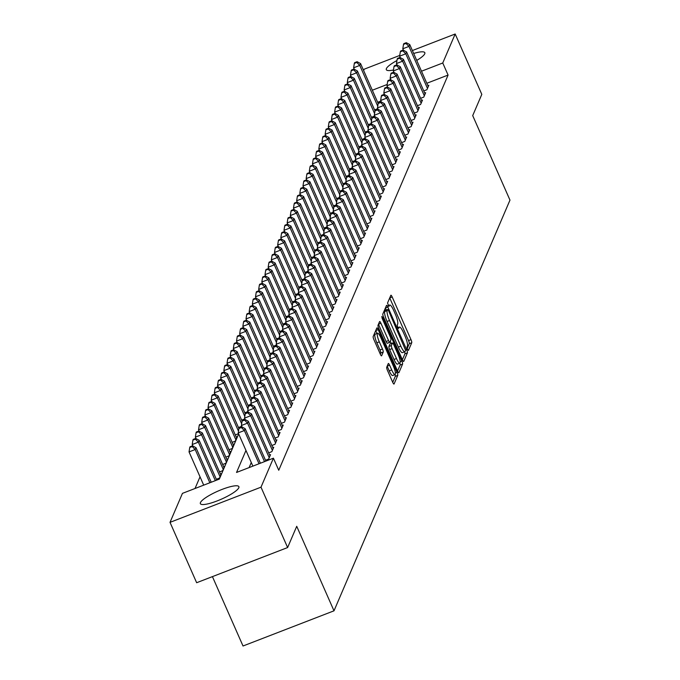 <?xml version="1.0" encoding="UTF-8"?>
<svg xmlns="http://www.w3.org/2000/svg" width="680" height="680" viewBox="0 0 680 680"><rect width="100%" height="100%" fill="white"/><g stroke="black" fill="none" stroke-linecap="round" stroke-linejoin="round"><path stroke-width="1.02" d="M407.49 349.291L408.433 350.438L411.74 342.737A2.652 0.561 68.9 0 0 411 339.643L392.19 296.981A2.652 0.561 68.9 0 0 390.923 295.231A2.652 0.561 68.9 0 0 390.83 295.332L387.532 303.034L388.926 306.425L389.419 305.363A8.475 1.802 68.9 0 1 389.708 305.039A8.475 1.802 68.9 0 1 393.762 310.624L395.326 314.177A8.475 1.802 68.9 0 1 397.681 324.079L397.248 325.082L397.766 327.25L398.65 328.466L399.143 327.403A8.475 1.802 68.9 0 1 399.432 327.08A8.475 1.802 68.9 0 1 403.478 332.664L405.05 336.217A8.475 1.802 68.9 0 1 407.397 346.128L406.971 347.123L407.49 349.291M200.447 502.579A21.046 4.378 156.2 0 1 219.98 490.246A21.046 4.378 156.2 0 1 238.884 486.667A21.046 4.378 156.2 0 1 238.807 487.747A21.046 4.378 156.2 0 1 219.275 500.072A21.046 4.378 156.2 0 1 200.37 503.659A21.046 4.378 156.2 0 1 200.447 502.579M393.465 69.98A21.046 4.378 156.2 0 1 386.317 69.683A21.046 4.378 156.2 0 1 386.393 68.612A21.046 4.378 156.2 0 1 396.95 60.528M413.678 53.473A21.046 4.378 156.2 0 1 424.83 52.7A21.046 4.378 156.2 0 1 424.753 53.779A21.046 4.378 156.2 0 1 416.738 60.418M386.707 367.251A2.652 0.561 68.9 0 0 387.438 370.345L392.717 382.313A2.652 0.561 68.9 0 0 393.983 384.055A2.652 0.561 68.9 0 0 394.077 383.953L397.74 375.402A2.652 0.561 68.9 0 0 397.01 372.308L378.19 329.638A2.652 0.561 68.9 0 0 376.924 327.896A2.652 0.561 68.9 0 0 376.83 327.998L373.167 336.549A2.652 0.561 68.9 0 0 373.906 339.651L380.281 354.11A2.652 0.561 68.9 0 0 381.548 355.852A2.652 0.561 68.9 0 0 381.633 355.75L383.205 352.087A2.652 0.561 68.9 0 0 382.466 348.993L379.304 341.827A7.08 1.513 68.9 0 1 377.587 333.276A7.08 1.513 68.9 0 1 380.97 337.943L393.354 366.036A7.08 1.513 68.9 0 1 395.08 374.578A7.08 1.513 68.9 0 1 391.697 369.911L389.631 365.228A2.652 0.561 68.9 0 0 388.365 363.486A2.652 0.561 68.9 0 0 388.272 363.587L386.707 367.251M412.386 50.549L455.175 34L481.805 94.367L472.702 115.608L509.975 200.115L333.999 610.818L296.726 526.303L287.623 547.544L261.001 487.177L170.025 522.351L182.444 493.365L219.325 479.102L238.68 433.933M455.175 34L442.756 62.993L421.498 71.213M245.964 450.449L236.538 472.447L273.42 458.184L278.749 470.254L448.077 75.064L442.756 62.993M273.42 458.184L261.001 487.177M402.381 359.762A2.652 0.561 68.9 0 0 403.648 361.505A2.652 0.561 68.9 0 0 403.741 361.411L407.405 352.852A2.652 0.561 68.9 0 0 406.666 349.758L387.855 307.096A2.652 0.561 68.9 0 0 386.589 305.346A2.652 0.561 68.9 0 0 386.495 305.447L382.832 314.007A2.652 0.561 68.9 0 0 383.562 317.101L402.381 359.762L404.949 353.804A2.652 0.561 68.9 0 0 404.625 351.789M402.569 364.123L398.905 372.683A2.652 0.561 68.9 0 1 398.82 372.784A2.652 0.561 68.9 0 1 397.553 371.034L378.734 328.372A2.652 0.561 68.9 0 1 377.995 325.278L379.567 321.615A2.652 0.561 68.9 0 1 379.661 321.521A2.652 0.561 68.9 0 1 380.927 323.264L388.552 340.561A2.652 0.561 68.9 0 0 389.819 342.312A2.652 0.561 68.9 0 0 389.912 342.21L390.949 339.779A2.652 0.561 68.9 0 0 390.218 336.685L382.271 318.673L381.82 316.438L382.704 317.653L401.837 361.029A2.652 0.561 68.9 0 1 402.569 364.123L400.112 365.075L397.553 371.05M423.776 90.933L426.929 89.718L428.825 85.28L427.865 85.654M420.605 98.32L423.767 97.104L425.663 92.667L424.702 93.041M417.444 105.706L420.597 104.49L422.501 100.053L421.541 100.428M414.281 113.093L417.435 111.877L419.33 107.44L418.37 107.814M411.111 120.479L414.264 119.263L416.168 114.826L415.208 115.2M407.949 127.865L411.102 126.65L413.006 122.221L412.046 122.587M404.787 135.252L407.94 134.036L409.836 129.608L408.875 129.974M401.616 142.638L404.77 141.423L406.674 136.994L405.714 137.36M398.454 150.033L401.608 148.809L403.503 144.381L402.543 144.746M395.284 157.42L398.446 156.196L400.341 151.768L399.381 152.133M392.122 164.806L395.275 163.582L397.179 159.154L396.219 159.519M388.96 172.193L392.113 170.969L394.009 166.541L393.048 166.906M385.789 179.579L388.951 178.356L390.847 173.927L389.887 174.293M382.627 186.966L385.781 185.742L387.685 181.314L386.725 181.679M379.466 194.352L382.619 193.129L384.514 188.7L383.554 189.066M376.295 201.739L379.457 200.515L381.352 196.087L380.392 196.452M373.133 209.125L376.286 207.901L378.19 203.473L377.23 203.839M369.971 216.512L373.125 215.288L375.02 210.859L374.059 211.225M366.8 223.899L369.954 222.675L371.858 218.246L370.898 218.62M363.638 231.285L366.792 230.061L368.688 225.632L367.736 226.006M360.476 238.672L363.63 237.448L365.525 233.019L364.565 233.393M357.306 246.058L360.459 244.834L362.363 240.405L361.403 240.779M354.144 253.445L357.298 252.221L359.193 247.792L358.232 248.166M350.974 260.831L354.135 259.607L356.031 255.178L355.07 255.552M347.811 268.218L350.965 266.993L352.869 262.565L351.909 262.939M344.649 275.604L347.803 274.38L349.699 269.951L348.738 270.325M341.479 282.99L344.641 281.767L346.536 277.338L345.576 277.712M338.317 290.377L341.471 289.153L343.375 284.725L342.414 285.099M335.155 297.764L338.308 296.539L340.204 292.111L339.243 292.485M331.984 305.15L335.138 303.935L337.042 299.498L336.082 299.872M328.822 312.536L331.976 311.321L333.88 306.884L332.92 307.258M325.661 319.923L328.814 318.707L330.709 314.271L329.749 314.644M322.49 327.309L325.644 326.094L327.548 321.657L326.587 322.031M319.328 334.696L322.481 333.48L324.377 329.043L323.416 329.418M316.157 342.082L319.32 340.867L321.215 336.43L320.254 336.804M312.995 349.469L316.149 348.253L318.053 343.817L317.093 344.19M309.833 356.855L312.987 355.64L314.882 351.203L313.922 351.577M306.663 364.242L309.825 363.026L311.721 358.589L310.76 358.964M303.501 371.628L306.654 370.413L308.558 365.976L307.598 366.35M300.339 379.015L303.493 377.8L305.388 373.363L304.427 373.736M297.168 386.401L300.33 385.186L302.226 380.749L301.265 381.123M294.006 393.788L297.16 392.572L299.064 388.135L298.103 388.51M290.844 401.175L293.998 399.959L295.894 395.522L294.933 395.896M287.674 408.561L290.827 407.346L292.731 402.909L291.771 403.282M284.512 415.947L287.666 414.732L289.561 410.295L288.609 410.669M281.35 423.334L284.503 422.118L286.399 417.681L285.438 418.055M278.179 430.721L281.333 429.505L283.237 425.076L282.276 425.442M275.017 438.107L278.171 436.892L280.067 432.463L279.106 432.828M271.847 445.502L275.009 444.278L276.904 439.85L275.944 440.215M268.685 452.888L271.839 451.664L273.743 447.236L272.782 447.601M265.523 460.275L268.676 459.051L270.572 454.623L269.611 454.988M448.077 75.064L426.819 83.283M251.285 462.519L249.126 467.577M200.031 476.816L195.024 488.495M380.894 101.048L377.647 102.306M374.595 109.956L377.808 108.604M371.433 117.343L374.637 115.991M368.262 124.729L371.475 123.377M365.1 132.115L368.313 130.764M361.938 139.502L365.143 138.15M358.768 146.888L361.981 145.537M355.606 154.275L358.81 152.923M352.444 161.661L355.649 160.31M349.274 169.048L352.486 167.696M346.111 176.434L349.316 175.083M342.95 183.821L346.154 182.469M339.779 191.207L342.992 189.856M336.617 198.594L339.822 197.251M333.447 205.981L336.659 204.637M330.284 213.367L333.498 212.024M327.123 220.753L330.327 219.41M323.952 228.14L327.165 226.797M320.79 235.526L324.003 234.183M317.628 242.913L320.832 241.57M314.457 250.3L317.671 248.956M311.296 257.686L314.5 256.343M308.133 265.072L311.338 263.729M304.963 272.459L308.176 271.116M301.801 279.846L305.005 278.502M298.639 287.232L301.844 285.889M295.469 294.618L298.681 293.275M292.306 302.005L295.511 300.662M289.136 309.392L292.349 308.048M285.974 316.778L289.187 315.435M282.812 324.164L286.017 322.822M279.642 331.551L282.854 330.208M276.479 338.938L279.692 337.594M273.317 346.324L276.522 344.981M270.147 353.71L273.36 352.368M266.985 361.097L270.19 359.754M263.823 368.483L267.027 367.14M260.652 375.87L263.865 374.527M257.49 383.256L260.695 381.913M254.32 390.643L257.533 389.3M251.158 398.029L254.371 396.686M247.996 405.416L251.2 404.073M244.825 412.811L248.038 411.459M241.663 420.197L244.876 418.846M238.501 427.584L241.706 426.232M235.331 434.971L238.544 433.619M236.266 437.07L237.226 436.704L235.323 441.133L232.169 442.357M233.096 444.456L234.056 444.091L232.16 448.519L229.007 449.743M229.933 451.843L230.894 451.477L228.99 455.906L225.837 457.13M226.772 459.229L227.724 458.864L225.828 463.292L222.675 464.517M223.601 466.616L224.561 466.25L222.666 470.679L219.512 471.903M220.439 474.002L221.4 473.637L219.496 478.065L216.342 479.289M212.423 576.623L243.024 646L333.999 610.818M363.63 70.516L364.2 69.181L399.755 55.428M287.623 547.544L196.647 582.726L170.025 522.351M387.175 84.481L372.317 90.228M301.673 382.041L283.144 340.025L279.675 338.155L277.219 339.107L276.896 339.847L279.361 338.895L279.828 337.909M307.998 367.268L289.468 325.252L286.008 323.382L283.543 324.334L283.228 325.074L285.685 324.122L286.152 323.136M355.478 256.471L336.949 214.455L333.48 212.585L331.024 213.537L330.701 214.268L333.166 213.325L333.633 212.33M407.201 348.543L409.275 343.689A2.652 0.561 68.9 0 0 408.544 340.595L389.725 297.933A2.652 0.561 68.9 0 0 389.725 297.916L392.19 296.981M386.274 310.037L385.39 308.04A2.652 0.561 68.9 0 0 385.39 308.031L387.855 307.096M405.594 350.327L388.569 310.718L387.685 309.493L387.166 310.615A8.475 1.802 68.9 0 0 389.521 320.518L400.809 346.12A8.475 1.802 68.9 0 0 404.863 351.704A8.475 1.802 68.9 0 0 405.144 351.381L405.594 350.327M385.313 310.454L387.617 309.561M404.863 351.704L402.399 352.656A8.475 1.802 68.9 0 1 398.352 347.072L387.056 321.47A8.475 1.802 68.9 0 1 384.71 311.567L385.161 310.514M389.691 342.295L387.455 343.162A2.652 0.561 68.9 0 1 387.362 343.264A2.652 0.561 68.9 0 1 386.096 341.513L378.462 324.216A2.652 0.561 68.9 0 0 378.462 324.199M390.277 341.351L391.221 343.493M396.474 358.522A7.08 1.513 68.9 0 0 399.857 363.188A7.08 1.513 68.9 0 0 398.14 354.637L393.771 344.743A2.652 0.561 68.9 0 0 392.504 343A2.652 0.561 68.9 0 0 392.42 343.102L391.374 345.525A2.652 0.561 68.9 0 0 392.113 348.619L396.474 358.522L394.017 359.474A7.08 1.513 68.9 0 0 397.4 364.14L399.857 363.188A2.652 0.561 68.9 0 1 400.112 365.075M390.184 343.961A2.652 0.561 68.9 0 0 390.048 343.952A2.652 0.561 68.9 0 0 389.954 344.046L392.42 343.102M394.017 359.474L389.649 349.571A2.652 0.561 68.9 0 1 388.918 346.477L389.954 344.046M395.08 374.578L392.624 375.53A7.08 1.513 68.9 0 1 389.24 370.863L387.175 366.18A2.652 0.561 68.9 0 0 387.166 366.171L389.631 365.228M377.587 333.276L375.122 334.228A7.08 1.513 68.9 0 0 376.848 342.779L379.304 341.827M380.281 354.118L380.749 353.039A2.652 0.561 68.9 0 0 380.01 349.945L376.848 342.779M377.009 333.498L375.734 330.591A2.652 0.561 68.9 0 0 375.725 330.582M392.725 382.322L395.284 376.354A2.652 0.561 68.9 0 0 395.046 374.595M378.131 109.353L377.485 107.882L378.182 103.471L380.638 102.519L380.953 101.779L378.497 102.731L378.182 103.471L360.561 63.58L359.771 65.424L353.625 67.796L354.28 69.275M356.779 62.441L357.102 61.702L354.637 62.653L354.322 63.393L356.779 62.441L359.771 65.424L377.749 106.182M357.102 61.702L360.561 63.58M353.625 67.796L354.322 63.393M427.482 88.425L408.952 46.41L409.743 44.557L428.273 86.572M403.452 50.261L402.806 48.782L408.952 46.41L405.96 43.427L406.274 42.687L403.818 43.639L403.503 44.379L405.96 43.427M403.503 44.379L402.806 48.782M409.743 44.557L406.274 42.687M375.012 110.891L357.399 70.966L356.609 72.811L350.464 75.191L351.109 76.661M353.617 69.828L353.931 69.088L351.475 70.04L351.161 70.779L353.617 69.828L356.609 72.811L374.587 113.569M353.931 69.088L357.399 70.966M350.464 75.191L351.161 70.779M371.85 118.278L354.238 78.353L353.447 80.197L347.293 82.578L347.947 84.048M350.455 77.214L350.769 76.474L348.313 77.427L347.99 78.166L350.455 77.214L353.447 80.197L371.425 120.955M350.769 76.474L354.238 78.353M347.293 82.578L347.99 78.166M368.679 125.664L351.067 85.74L350.276 87.584L344.131 89.964L344.786 91.434M347.284 84.6L347.607 83.861L345.142 84.813L344.828 85.553L347.284 84.6L350.276 87.584L368.254 128.341M347.607 83.861L351.067 85.74M344.131 89.964L344.828 85.553M365.517 133.05L347.905 93.126L347.115 94.971L340.969 97.35L341.615 98.821M344.123 91.987L344.437 91.247L341.98 92.2L341.666 92.939L344.123 91.987L347.115 94.971L365.092 135.728M344.437 91.247L347.905 93.126M340.969 97.35L341.666 92.939M424.32 95.812L405.79 53.796L406.58 51.944L425.111 93.959M400.291 57.647L399.636 56.168L405.79 53.796L402.798 50.813L403.113 50.073L400.656 51.026L400.333 51.765L402.798 50.813M400.333 51.765L399.636 56.168M406.58 51.944L403.113 50.073M421.149 103.198L402.62 61.183L403.41 59.33L421.94 101.354M397.128 65.034L396.474 63.554L402.62 61.183L399.627 58.2L399.95 57.46L397.486 58.412L397.171 59.151L399.627 58.2M397.171 59.151L396.474 63.554M403.41 59.33L399.95 57.46M417.988 110.585L399.457 68.57L400.248 66.716L418.778 108.74M393.958 72.42L393.312 70.941L399.457 68.57L396.466 65.586L396.78 64.847L394.324 65.798L394.009 66.538L396.466 65.586M394.009 66.538L393.312 70.941M400.248 66.716L396.78 64.847M414.825 117.971L396.287 75.956L397.086 74.111L415.616 116.127M390.796 79.806L390.142 78.328L396.287 75.956L393.303 72.972L393.618 72.233L391.161 73.185L390.839 73.924L393.303 72.972M390.839 73.924L390.142 78.328M397.086 74.111L393.618 72.233M362.312 146.285L361.658 144.815L362.355 140.403L364.811 139.451L365.135 138.712L362.67 139.663L362.355 140.403L344.743 100.513L343.952 102.357L337.798 104.737L338.453 106.207M340.96 99.373L341.275 98.634L338.819 99.586L338.495 100.326L340.96 99.373L343.952 102.357L361.93 143.114M341.275 98.634L344.743 100.513M337.798 104.737L338.495 100.326M411.655 125.358L393.125 83.343L393.916 81.498L412.445 123.513M387.634 87.193L386.979 85.714L393.125 83.343L390.133 80.359L390.447 79.62L387.991 80.572L387.676 81.311L390.133 80.359M387.676 81.311L386.979 85.714M393.916 81.498L390.447 79.62M359.184 147.823L341.572 107.899L340.782 109.744L334.637 112.123L335.291 113.594M337.79 106.76L338.113 106.029L335.648 106.972L335.333 107.712L337.79 106.76L340.782 109.744L358.76 150.501M338.113 106.029L341.572 107.899M334.637 112.123L335.333 107.712M408.493 132.744L389.963 90.729L390.753 88.884L409.284 130.9M384.464 94.579L383.817 93.1L389.963 90.729L386.971 87.746L387.286 87.006L384.829 87.958L384.514 88.697L386.971 87.746M384.514 88.697L383.817 93.1M390.753 88.884L387.286 87.006M356.023 155.21L338.411 115.285L337.62 117.13L331.475 119.51L332.12 120.981M334.628 114.146L334.942 113.416L332.486 114.359L332.171 115.098L334.628 114.146L337.62 117.13L355.598 157.887M334.942 113.416L338.411 115.285M331.475 119.51L332.171 115.098M405.331 140.131L386.793 98.115L387.583 96.271L406.122 138.286M381.301 101.966L380.647 100.487L386.793 98.115L383.8 95.132L384.124 94.392L381.659 95.344L381.344 96.084L383.8 95.132M381.344 96.084L380.647 100.487M387.583 96.271L384.124 94.392M352.852 162.596L335.249 122.672L334.45 124.517L328.304 126.896L328.958 128.367M331.466 121.533L331.78 120.802L329.324 121.745L329.001 122.485L331.466 121.533L334.45 124.517L352.427 165.274M331.78 120.802L335.249 122.672M328.304 126.896L329.001 122.485M402.161 147.518L383.63 105.502L384.421 103.657L402.951 145.673M380.638 102.519L383.63 105.502L377.485 107.882M384.421 103.657L380.953 101.779M349.69 169.983L332.078 130.058L331.287 131.903L325.142 134.283L325.797 135.754M328.296 128.919L328.61 128.189L326.153 129.132L325.839 129.871L328.296 128.919L331.287 131.903L349.265 172.66M328.61 128.189L332.078 130.058M325.142 134.283L325.839 129.871M398.999 154.904L380.469 112.888L381.259 111.044L399.789 153.059M374.969 116.739L374.315 115.269L380.469 112.888L377.476 109.905L377.791 109.166L375.334 110.118L375.012 110.857L377.476 109.905M375.012 110.857L374.315 115.269M381.259 111.044L377.791 109.166M346.486 183.218L345.831 181.747L346.528 177.335L348.993 176.392L349.308 175.653L346.842 176.596L346.528 177.335L328.916 137.445L328.125 139.29L321.98 141.669L322.626 143.14M325.133 136.315L325.448 135.575L322.991 136.519L322.677 137.258L325.133 136.315L328.125 139.29L346.103 180.047M325.448 135.575L328.916 137.445M321.98 141.669L322.677 137.258M395.828 162.291L377.298 120.275L378.089 118.431L396.627 160.446M371.807 124.126L371.152 122.655L377.298 120.275L374.306 117.291L374.629 116.552L372.164 117.504L371.85 118.244L374.306 117.291M371.85 118.244L371.152 122.655M378.089 118.431L374.629 116.552M343.357 184.756L325.745 144.831L324.955 146.676L318.81 149.056L319.464 150.535M321.963 143.701L322.286 142.962L319.821 143.905L319.506 144.644L321.963 143.701L324.955 146.676L342.933 187.442M322.286 142.962L325.745 144.831M318.81 149.056L319.506 144.644M392.666 169.677L374.136 127.661L374.926 125.817L393.457 167.832M368.637 131.512L367.99 130.042L374.136 127.661L371.144 124.678L371.458 123.939L369.002 124.891L368.688 125.63L371.144 124.678M368.688 125.63L367.99 130.042M374.926 125.817L371.458 123.939M340.195 192.143L322.583 152.218L321.793 154.062L315.648 156.442L316.293 157.921M318.801 151.088L319.115 150.348L316.659 151.3L316.344 152.031L318.801 151.088L321.793 154.062L339.771 194.828M319.115 150.348L322.583 152.218M315.648 156.442L316.344 152.031M389.504 177.064L370.974 135.048L371.764 133.203L390.295 175.219M365.475 138.898L364.82 137.428L370.974 135.048L367.982 132.065L368.296 131.325L365.84 132.277L365.517 133.017L367.982 132.065M365.517 133.017L364.82 137.428M371.764 133.203L368.296 131.325M386.333 184.45L367.803 142.434L368.594 140.59L387.124 182.606M364.811 139.451L367.803 142.434L361.658 144.815M368.594 140.59L365.135 138.712M383.171 191.837L364.642 149.821L365.432 147.976L383.962 189.992M359.142 153.671L358.496 152.201L364.642 149.821L361.649 146.838L361.964 146.106L359.507 147.05L359.193 147.79L361.649 146.838M359.193 147.79L358.496 152.201M365.432 147.976L361.964 146.106M337.034 199.529L319.422 159.605L318.631 161.449L312.477 163.829L313.131 165.308M315.639 158.474L315.953 157.734L313.497 158.686L313.174 159.418L315.639 158.474L318.631 161.449L336.608 202.215M315.953 157.734L319.422 159.605M312.477 163.829L313.174 159.418M333.863 206.916L316.251 166.991L315.46 168.835L309.315 171.215L309.969 172.694M312.469 165.861L312.791 165.121L310.326 166.073L310.012 166.804L312.469 165.861L315.46 168.835L333.438 209.601M312.791 165.121L316.251 166.991M309.315 171.215L310.012 166.804M330.659 220.158L330.004 218.679L330.701 214.268L313.089 174.377L312.298 176.222L306.153 178.602L306.799 180.081M309.306 173.247L309.621 172.507L307.164 173.459L306.85 174.191L309.306 173.247L312.298 176.222L330.276 216.988M309.621 172.507L313.089 174.377M306.153 178.602L306.85 174.191M380.01 199.223L361.479 157.207L362.27 155.363L380.8 197.379M355.98 161.058L355.325 159.588L361.479 157.207L358.488 154.224L358.802 153.493L356.346 154.436L356.023 155.176L358.488 154.224M356.023 155.176L355.325 159.588M362.27 155.363L358.802 153.493M327.497 227.545L326.842 226.066L327.539 221.663L329.995 220.711L330.319 219.972L327.853 220.924L327.539 221.663L309.927 181.764L309.137 183.608L302.982 185.988L303.637 187.468M306.144 180.633L306.459 179.894L304.002 180.846L303.679 181.585L306.144 180.633L309.137 183.608L327.114 224.375M306.459 179.894L309.927 181.764M302.982 185.988L303.679 181.585M376.839 206.609L358.309 164.594L359.1 162.749L377.629 204.765M352.818 168.444L352.163 166.974L358.309 164.594L355.317 161.611L355.631 160.88L353.175 161.823L352.861 162.562L355.317 161.611M352.861 162.562L352.163 166.974M359.1 162.749L355.631 160.88M324.368 229.075L306.756 189.15L305.966 190.995L299.82 193.375L300.475 194.854M302.974 188.02L303.297 187.281L300.832 188.232L300.517 188.972L302.974 188.02L305.966 190.995L323.944 231.761M303.297 187.281L306.756 189.15M299.82 193.375L300.517 188.972M373.677 213.996L355.147 171.981L355.938 170.136L374.467 212.151M349.648 175.831L349.001 174.361L355.147 171.981L352.155 168.997L352.469 168.266L350.013 169.209L349.699 169.949L352.155 168.997M349.699 169.949L349.001 174.361M355.938 170.136L352.469 168.266M321.207 236.462L303.594 196.537L302.804 198.381L296.659 200.761L297.304 202.24M299.812 195.406L300.126 194.667L297.67 195.619L297.356 196.358L299.812 195.406L302.804 198.381L320.781 239.148M300.126 194.667L303.594 196.537M296.659 200.761L297.356 196.358M370.515 221.382L351.976 179.367L352.775 177.522L371.305 219.538M348.993 176.392L351.976 179.367L345.831 181.747M352.775 177.522L349.308 175.653M318.036 243.848L300.433 203.923L299.642 205.768L293.488 208.148L294.142 209.627M296.65 202.793L296.964 202.054L294.508 203.006L294.185 203.745L296.65 202.793L299.642 205.768L317.62 246.534M296.964 202.054L300.433 203.923M293.488 208.148L294.185 203.745M367.344 228.769L348.815 186.754L349.605 184.909L368.135 226.925M343.324 190.612L342.669 189.133L348.815 186.754L345.822 183.779L346.137 183.039L343.68 183.982L343.366 184.722L345.822 183.779M343.366 184.722L342.669 189.133M349.605 184.909L346.137 183.039M314.832 257.091L314.185 255.612L314.882 251.209L317.339 250.257L317.653 249.518L315.197 250.47L314.882 251.209L297.262 211.31L296.471 213.155L290.326 215.534L290.981 217.013M293.479 210.179L293.794 209.44L291.337 210.392L291.023 211.131L293.479 210.179L296.471 213.155L314.449 253.921M293.794 209.44L297.262 211.31M290.326 215.534L291.023 211.131M364.183 236.155L345.652 194.14L346.443 192.295L364.973 234.311M340.153 197.999L339.507 196.52L345.652 194.14L342.661 191.165L342.975 190.425L340.519 191.377L340.204 192.108L342.661 191.165M340.204 192.108L339.507 196.52M346.443 192.295L342.975 190.425M311.67 264.477L311.015 262.999L311.712 258.596L314.177 257.644L314.491 256.904L312.035 257.856L311.712 258.596L294.1 218.697L293.31 220.541L287.164 222.921L287.81 224.4M290.317 217.566L290.632 216.827L288.175 217.778L287.861 218.518L290.317 217.566L293.31 220.541L311.287 261.307M290.632 216.827L294.1 218.697M287.164 222.921L287.861 218.518M361.021 243.542L342.482 201.526L343.273 199.682L361.811 241.698M336.991 205.385L336.337 203.906L342.482 201.526L339.49 198.552L339.813 197.812L337.348 198.764L337.034 199.495L339.49 198.552M337.034 199.495L336.337 203.906M343.273 199.682L339.813 197.812M308.541 266.016L290.938 226.083L290.139 227.927L283.993 230.307L284.648 231.786M287.155 224.952L287.47 224.213L285.005 225.165L284.69 225.904L287.155 224.952L290.139 227.927L308.116 268.694M287.47 224.213L290.938 226.083M283.993 230.307L284.69 225.904M357.85 250.928L339.32 208.913L340.111 207.069L358.64 249.084M333.82 212.772L333.175 211.293L339.32 208.913L336.328 205.938L336.642 205.198L334.186 206.15L333.872 206.881L336.328 205.938M333.872 206.881L333.175 211.293M340.111 207.069L336.642 205.198M305.379 273.402L287.767 233.47L286.977 235.314L280.832 237.694L281.486 239.173M283.985 232.339L284.3 231.6L281.843 232.551L281.528 233.291L283.985 232.339L286.977 235.314L304.954 276.08M284.3 231.6L287.767 233.47M280.832 237.694L281.528 233.291M302.218 280.789L284.606 240.856L283.815 242.7L277.67 245.08L278.315 246.559M280.823 239.725L281.137 238.986L278.681 239.938L278.366 240.677L280.823 239.725L283.815 242.7L301.793 283.466M281.137 238.986L284.606 240.856M277.67 245.08L278.366 240.677M299.047 288.175L281.435 248.243L280.644 250.087L274.499 252.467L275.153 253.946M277.652 247.112L277.975 246.373L275.51 247.325L275.196 248.064L277.652 247.112L280.644 250.087L298.622 290.853M277.975 246.373L281.435 248.243M274.499 252.467L275.196 248.064M336.949 214.455L336.158 216.299L330.004 218.679M354.688 258.315L336.158 216.299L333.166 213.325M351.517 265.701L332.988 223.686L333.778 221.841L352.317 263.857M329.995 220.711L332.988 223.686L326.842 226.066M333.778 221.841L330.319 219.972M348.355 273.088L329.825 231.073L330.616 229.228L349.146 271.243M324.326 234.931L323.68 233.452L329.825 231.073L326.833 228.098L327.148 227.358L324.692 228.31L324.377 229.05L326.833 228.098M324.377 229.05L323.68 233.452M330.616 229.228L327.148 227.358M295.843 301.41L295.188 299.931L295.894 295.528L298.35 294.576L298.664 293.837L296.208 294.788L295.894 295.528L278.273 255.629L277.482 257.474L271.337 259.853L271.983 261.332M274.49 254.499L274.805 253.759L272.349 254.711L272.034 255.45L274.49 254.499L277.482 257.474L295.46 298.24M274.805 253.759L278.273 255.629M271.337 259.853L272.034 255.45M345.194 280.475L326.663 238.459L327.454 236.614L345.984 278.63M321.164 242.318L320.51 240.839L326.663 238.459L323.672 235.484L323.986 234.745L321.529 235.697L321.207 236.436L323.672 235.484M321.207 236.436L320.51 240.839M327.454 236.614L323.986 234.745M292.723 302.949L275.111 263.015L274.32 264.868L268.166 267.24L268.821 268.719M271.328 261.885L271.643 261.146L269.186 262.098L268.863 262.837L271.328 261.885L274.32 264.868L292.298 305.626M271.643 261.146L275.111 263.015M268.166 267.24L268.863 262.837M342.023 287.861L323.493 245.846L324.284 244.001L342.813 286.017M318.002 249.704L317.348 248.225L323.493 245.846L320.501 242.871L320.824 242.131L318.359 243.083L318.045 243.823L320.501 242.871M318.045 243.823L317.348 248.225M324.284 244.001L320.824 242.131M289.552 310.335L271.94 270.402L271.15 272.255L265.004 274.626L265.659 276.106M268.158 269.272L268.481 268.532L266.016 269.484L265.701 270.224L268.158 269.272L271.15 272.255L289.127 313.012M268.481 268.532L271.94 270.402M265.004 274.626L265.701 270.224M338.861 295.248L320.331 253.232L321.122 251.387L339.651 293.403M317.339 250.257L320.331 253.232L314.185 255.612M321.122 251.387L317.653 249.518M286.39 317.721L268.778 277.788L267.988 279.642L261.843 282.013L262.488 283.492M264.996 276.658L265.31 275.918L262.854 276.87L262.539 277.61L264.996 276.658L267.988 279.642L285.966 320.399M265.31 275.918L268.778 277.788M261.843 282.013L262.539 277.61M335.699 302.634L317.161 260.618L317.959 258.774L336.49 300.789M314.177 257.644L317.161 260.618L311.015 262.999M317.959 258.774L314.491 256.904M283.22 325.108L265.616 285.175L264.826 287.028L258.672 289.399L259.326 290.878M261.834 284.045L262.149 283.305L259.692 284.257L259.369 284.997L261.834 284.045L264.826 287.028L282.803 327.786M262.149 283.305L265.616 285.175M258.672 289.399L259.369 284.997M280.015 338.342L279.37 336.863L280.067 332.46L282.523 331.508L282.837 330.769L280.381 331.721L280.067 332.46L262.446 292.561L261.655 294.414L255.51 296.786L256.164 298.265M258.663 291.431L258.986 290.692L256.522 291.644L256.207 292.383L258.663 291.431L261.655 294.414L279.633 335.172M258.986 290.692L262.446 292.561M255.51 296.786L256.207 292.383M276.896 339.881L259.284 299.948L258.493 301.801L252.348 304.173L252.994 305.651M255.501 298.817L255.816 298.078L253.359 299.03L253.045 299.769L255.501 298.817L258.493 301.801L276.471 342.558M255.816 298.078L259.284 299.948M252.348 304.173L253.045 299.769M332.528 310.021L313.999 268.005L314.789 266.161L333.319 308.176M308.507 271.864L307.853 270.385L313.999 268.005L311.006 265.03L311.321 264.291L308.865 265.243L308.55 265.982L311.006 265.03M308.55 265.982L307.853 270.385M314.789 266.161L311.321 264.291M329.366 317.407L310.837 275.392L311.627 273.547L330.157 315.562M305.337 279.25L304.691 277.772L310.837 275.392L307.844 272.416L308.159 271.677L305.702 272.629L305.388 273.368L307.844 272.416M305.388 273.368L304.691 277.772M311.627 273.547L308.159 271.677M326.204 324.793L307.666 282.778L308.465 280.933L326.995 322.949M302.175 286.637L301.521 285.158L307.666 282.778L304.674 279.803L304.997 279.063L302.532 280.015L302.218 280.755L304.674 279.803M302.218 280.755L301.521 285.158M308.465 280.933L304.997 279.063M273.725 347.267L256.122 307.334L255.323 309.188L249.177 311.559L249.832 313.038M252.339 306.204L252.654 305.464L250.198 306.416L249.875 307.156L252.339 306.204L255.323 309.188L273.309 349.945M252.654 305.464L256.122 307.334M249.177 311.559L249.875 307.156M323.034 332.188L304.504 290.164L305.295 288.32L323.825 330.335M299.004 294.024L298.358 292.545L304.504 290.164L301.512 287.19L301.826 286.45L299.37 287.402L299.055 288.142L301.512 287.19M299.055 288.142L298.358 292.545M305.295 288.32L301.826 286.45M270.563 354.654L252.951 314.721L252.161 316.574L246.016 318.945L246.67 320.425M249.169 313.591L249.483 312.851L247.027 313.803L246.713 314.543L249.169 313.591L252.161 316.574L270.139 357.332M249.483 312.851L252.951 314.721M246.016 318.945L246.713 314.543M319.872 339.575L301.342 297.551L302.132 295.707L320.662 337.722M298.35 294.576L301.342 297.551L295.188 299.931M302.132 295.707L298.664 293.837M267.401 362.041L249.79 322.107L248.999 323.96L242.853 326.332L243.5 327.811M246.007 320.977L246.322 320.238L243.865 321.19L243.55 321.929L246.007 320.977L248.999 323.96L266.976 364.718M246.322 320.238L249.79 322.107M242.853 326.332L243.55 321.929M316.701 346.962L298.172 304.946L298.962 303.093L317.5 345.108M292.68 308.797L292.026 307.317L298.172 304.946L295.179 301.962L295.502 301.223L293.037 302.175L292.723 302.914L295.179 301.962M292.723 302.914L292.026 307.317M298.962 303.093L295.502 301.223M264.197 375.275L263.543 373.796L264.24 369.393L266.696 368.441L267.01 367.701L264.554 368.653L264.24 369.393L246.619 329.494L245.828 331.347L239.683 333.719L240.338 335.197M242.837 328.363L243.159 327.624L240.695 328.576L240.38 329.315L242.837 328.363L245.828 331.347L263.806 372.104M243.159 327.624L246.619 329.494M239.683 333.719L240.38 329.315M313.539 354.348L295.01 312.332L295.8 310.479L314.33 352.495M289.51 316.183L288.864 314.704L295.01 312.332L292.017 309.349L292.332 308.609L289.875 309.561L289.561 310.301L292.017 309.349M289.561 310.301L288.864 314.704M295.8 310.479L292.332 308.609M261.069 376.813L243.457 336.88L242.667 338.733L236.521 341.105L237.167 342.584M239.675 335.75L239.989 335.01L237.532 335.962L237.218 336.702L239.675 335.75L242.667 338.733L260.644 379.491M239.989 335.01L243.457 336.88M236.521 341.105L237.218 336.702M310.377 361.734L291.848 319.719L292.638 317.866L311.168 359.881M286.348 323.57L285.694 322.091L291.848 319.719L288.856 316.736L289.17 315.996L286.714 316.948L286.39 317.688L288.856 316.736M286.39 317.688L285.694 322.091M292.638 317.866L289.17 315.996M257.907 384.2L240.295 344.275L239.504 346.12L233.35 348.491L234.005 349.971M236.512 343.137L236.827 342.397L234.371 343.349L234.048 344.089L236.512 343.137L239.504 346.12L257.482 386.877M236.827 342.397L240.295 344.275M233.35 348.491L234.048 344.089M289.468 325.252L288.677 327.105L282.531 329.477L283.186 330.956M307.207 369.121L288.677 327.105L285.685 324.122M283.228 325.074L282.531 329.477M254.736 391.587L237.125 351.662L236.334 353.506L230.189 355.878L230.843 357.357M233.342 350.523L233.665 349.784L231.2 350.736L230.885 351.475L233.342 350.523L236.334 353.506L254.311 394.264M233.665 349.784L237.125 351.662M230.189 355.878L230.885 351.475M304.045 376.507L285.515 334.492L286.305 332.639L304.835 374.654M282.523 331.508L285.515 334.492L279.37 336.863M286.305 332.639L282.837 330.769M251.575 398.973L233.963 359.048L233.172 360.893L227.026 363.264L227.673 364.743M230.18 357.909L230.495 357.17L228.038 358.122L227.724 358.861L230.18 357.909L233.172 360.893L251.15 401.65M230.495 357.17L233.963 359.048M227.026 363.264L227.724 358.861M283.144 340.025L282.353 341.878L276.199 344.25L276.853 345.729M300.883 383.894L282.353 341.878L279.361 338.895M276.896 339.847L276.199 344.25M248.37 412.207L247.715 410.737L248.412 406.325L250.869 405.374L251.192 404.634L248.727 405.586L248.412 406.325L230.8 366.435L230.01 368.279L223.856 370.651L224.51 372.13M227.018 365.296L227.332 364.556L224.876 365.508L224.553 366.248L227.018 365.296L230.01 368.279L247.987 409.037M227.332 364.556L230.8 366.435M223.856 370.651L224.553 366.248M297.712 391.28L279.183 349.265L279.973 347.412L298.503 389.427M273.692 353.115L273.037 351.637L279.183 349.265L276.19 346.281L276.505 345.542L274.048 346.494L273.734 347.233L276.19 346.281M273.734 347.233L273.037 351.637M279.973 347.412L276.505 345.542M245.242 413.746L227.63 373.822L226.839 375.666L220.694 378.046L221.349 379.517M223.848 372.683L224.171 371.943L221.705 372.895L221.391 373.635L223.848 372.683L226.839 375.666L244.817 416.423M224.171 371.943L227.63 373.822M220.694 378.046L221.391 373.635M294.55 398.667L276.021 356.651L276.811 354.798L295.341 396.814M270.521 360.502L269.875 359.023L276.021 356.651L273.028 353.668L273.343 352.928L270.887 353.88L270.572 354.62L273.028 353.668M270.572 354.62L269.875 359.023M276.811 354.798L273.343 352.928M242.08 421.132L224.468 381.208L223.677 383.052L217.532 385.433L218.178 386.903M220.685 380.069L221 379.329L218.543 380.281L218.229 381.021L220.685 380.069L223.677 383.052L241.655 423.81M221 379.329L224.468 381.208M217.532 385.433L218.229 381.021M291.389 406.053L272.85 364.038L273.649 362.185L292.179 404.209M267.359 367.888L266.704 366.409L272.85 364.038L269.866 361.054L270.181 360.315L267.716 361.267L267.401 362.006L269.866 361.054M267.401 362.006L266.704 366.409M273.649 362.185L270.181 360.315M238.909 428.519L221.306 388.594L220.516 390.439L214.362 392.819L215.016 394.289M217.523 387.455L217.838 386.716L215.381 387.668L215.058 388.407L217.523 387.455L220.516 390.439L238.493 431.197M217.838 386.716L221.306 388.594M214.362 392.819L215.058 388.407M288.218 413.44L269.688 371.425L270.478 369.572L289.008 411.596M266.696 368.441L269.688 371.425L263.543 373.796M270.478 369.572L267.01 367.701M236.666 437.996L218.135 395.981L217.345 397.825L211.2 400.205L211.854 401.676M214.353 394.842L214.668 394.102L212.211 395.054L211.896 395.794L214.353 394.842L217.345 397.825L235.875 439.841M214.668 394.102L218.135 395.981M211.2 400.205L211.896 395.794M285.056 420.826L266.526 378.811L267.317 376.966L285.846 418.982M261.026 382.661L260.38 381.183L266.526 378.811L263.534 375.827L263.849 375.088L261.392 376.04L261.077 376.779L263.534 375.827M261.077 376.779L260.38 381.183M267.317 376.966L263.849 375.088M233.503 445.383L214.974 403.368L214.183 405.212L208.037 407.592L208.683 409.062M211.191 402.228L211.506 401.489L209.049 402.441L208.734 403.18L211.191 402.228L214.183 405.212L232.713 447.227M211.506 401.489L214.974 403.368M208.037 407.592L208.734 403.18M281.894 428.213L263.356 386.197L264.146 384.353L282.685 426.368M257.865 390.048L257.21 388.569L263.356 386.197L260.363 383.214L260.686 382.475L258.221 383.426L257.907 384.166L260.363 383.214M257.907 384.166L257.21 388.569M264.146 384.353L260.686 382.475M230.341 452.769L211.811 410.754L211.012 412.599L204.867 414.978L205.521 416.449M208.029 409.615L208.344 408.884L205.879 409.827L205.564 410.567L208.029 409.615L211.012 412.599L229.551 454.614M208.344 408.884L211.811 410.754M204.867 414.978L205.564 410.567M278.724 435.6L260.194 393.584L260.984 391.74L279.514 433.755M254.694 397.434L254.048 395.955L260.194 393.584L257.201 390.6L257.516 389.861L255.059 390.813L254.745 391.552L257.201 390.6M254.745 391.552L254.048 395.955M260.984 391.74L257.516 389.861M227.171 460.156L208.641 418.14L207.85 419.985L201.705 422.365L202.359 423.835M204.858 417.001L205.173 416.271L202.716 417.214L202.402 417.953L204.858 417.001L207.85 419.985L226.38 462M205.173 416.271L208.641 418.14M201.705 422.365L202.402 417.953M275.561 442.986L257.031 400.971L257.822 399.126L276.352 441.142M251.532 404.821L250.877 403.342L257.031 400.971L254.04 397.987L254.354 397.248L251.898 398.2L251.575 398.939L254.04 397.987M251.575 398.939L250.877 403.342M257.822 399.126L254.354 397.248M224.009 467.542L205.479 425.527L204.689 427.372L198.543 429.751L199.189 431.222M201.696 424.388L202.011 423.657L199.554 424.6L199.24 425.34L201.696 424.388L204.689 427.372L223.219 469.387M202.011 423.657L205.479 425.527M198.543 429.751L199.24 425.34M272.391 450.373L253.861 408.357L254.651 406.512L273.19 448.528M250.869 405.374L253.861 408.357L247.715 410.737M254.651 406.512L251.192 404.634M220.847 474.929L202.308 432.913L201.518 434.758L195.373 437.138L196.027 438.608M198.526 431.774L198.849 431.043L196.384 431.987L196.069 432.726L198.526 431.774L201.518 434.758L220.056 476.773M198.849 431.043L202.308 432.913M195.373 437.138L196.069 432.726M269.229 457.759L250.699 415.743L251.489 413.899L270.019 455.914M245.2 419.594L244.553 418.124L250.699 415.743L247.707 412.76L248.022 412.021L245.565 412.973L245.25 413.712L247.707 412.76M245.25 413.712L244.553 418.124M251.489 413.899L248.022 412.021M216.707 480.114L199.146 440.3L198.356 442.144L192.21 444.524L192.856 445.995M195.364 439.169L195.679 438.43L193.222 439.373L192.907 440.113L195.364 439.169L198.356 442.144L215.339 480.641M195.679 438.43L199.146 440.3M192.21 444.524L192.907 440.113M264.512 461.627L247.537 423.13L248.327 421.286L265.889 461.1M242.037 426.98L241.383 425.51L247.537 423.13L244.545 420.147L244.859 419.407L242.403 420.359L242.08 421.099L244.545 420.147M242.08 421.099L241.383 425.51M248.327 421.286L244.859 419.407M211.216 482.231L195.984 447.687L195.194 449.531L189.04 451.911L203.702 485.146M192.202 446.556L192.517 445.817L190.06 446.76L189.737 447.5L192.202 446.556L195.194 449.531L209.848 482.766M192.517 445.817L195.984 447.687M189.04 451.911L189.737 447.5M259.029 463.752L244.367 430.517L245.157 428.672L260.398 463.216M252.875 466.123L238.221 432.897L244.367 430.517L241.375 427.533L241.698 426.793L239.232 427.745L238.918 428.485L241.375 427.533M238.918 428.485L238.221 432.897M245.157 428.672L241.698 426.793M398.055 327.82L399.143 327.403M388.331 305.779L389.419 305.363M408.544 340.595L411 339.643M409.275 343.689L411.74 342.737M405.628 350.157L406.666 349.758M404.949 353.804L407.405 352.852M384.71 311.567L387.166 310.615M387.056 321.47L389.521 320.518M398.352 347.072L400.809 346.12M378.462 324.216L380.927 323.264M386.096 341.513L388.552 340.561M381.99 317.934L382.704 317.653M400.205 361.666L401.837 361.029M388.918 346.477L391.374 345.525M389.649 349.571L392.113 348.619M389.24 370.863L391.697 369.911M380.01 349.945L382.466 348.993M380.749 353.039L383.205 352.087M375.734 330.591L378.19 329.638M395.411 372.921L397.01 372.308M395.284 376.354L397.74 375.402M397.962 327.649L399.432 327.08M388.238 305.609L389.708 305.039M385.22 310.445L387.685 309.493M387.362 343.264L389.819 342.312M390.048 343.952L392.504 343"/></g></svg>
